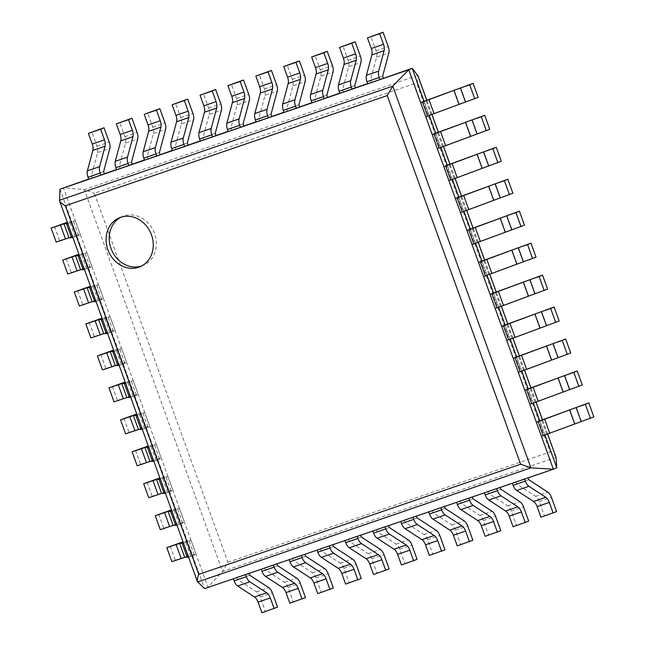 <?xml version="1.0" encoding="UTF-8"?>
<svg xmlns="http://www.w3.org/2000/svg" width="645" height="645" viewBox="0 0 645 645"><rect width="100%" height="100%" fill="white"/><g stroke="black" fill="none" stroke-linecap="round" stroke-linejoin="round"><path stroke-width="0.48" stroke-dasharray="3.23 2.42" d="M556.03 457.345L222.565 571.518L84.318 189.622L63.379 187.735L207.98 587.192L222.565 571.518L227.935 562.279L94.347 193.25L416.581 82.931C417.887 79.512 418.347 77.126 417.96 75.779M59.969 189.178L204.562 588.635L556.78 467.778M417.791 75.449L84.318 189.622L94.347 193.25M88.655 179.084L104.361 173.707L92.154 177.883L91.405 175.803L97.605 152.647L109.811 148.471M116.56 169.53L132.265 164.153L120.059 168.329L119.309 166.249L125.509 143.093L137.716 138.917M144.456 159.976L160.17 154.598L147.963 158.783L147.205 156.695L153.413 133.539L165.62 129.363M172.36 150.422L188.074 145.044L175.867 149.229L175.109 147.141L181.318 123.985L193.524 119.809M200.264 140.876L215.978 135.49L203.772 139.675L203.014 137.587L209.222 114.431L221.428 110.255M228.169 131.322L243.883 125.936L231.676 130.121L230.918 128.032L237.126 104.877L249.333 100.701M256.073 121.768L271.787 116.39L259.58 120.567L258.822 118.487L265.031 95.331L277.237 91.147M283.977 112.214L299.691 106.836L287.485 111.013L286.727 108.932L292.935 85.777L305.141 81.593M311.882 102.66L327.596 97.282L315.389 101.459L314.631 99.378L320.839 76.223L333.046 72.038M339.786 93.106L355.5 87.728L343.285 91.904L342.535 89.824L348.735 66.669L360.95 62.484M367.69 83.552L383.404 78.174L371.189 82.35L370.44 80.27L376.64 57.115L388.854 52.938M555.942 456.934C555.313 455.491 553.386 453.83 550.169 451.96L416.581 82.931M544.936 435.061L539.784 420.838L544.848 434.819L541.429 436.262M533.367 403.101L528.215 388.887L533.278 402.867L529.868 404.31M521.797 371.141L516.653 356.927L521.708 370.907L518.298 372.35M510.227 339.189L505.083 324.967L510.147 338.947L506.728 340.399M498.658 307.23L493.514 293.015L498.577 306.996L495.158 308.439M487.096 275.278L481.944 261.056L487.007 275.036L483.589 276.487M475.526 243.318L470.374 229.104L475.438 243.084L472.027 244.528M463.957 211.367L458.813 197.144L463.868 211.125L460.457 212.568M452.387 179.407L447.243 165.193L452.306 179.173L448.888 180.616M440.817 147.455L435.673 133.233L440.737 147.213L437.318 148.656M429.256 115.495L424.104 101.273L429.167 115.262L425.756 116.705M141.561 266.03A26.566 23.026 -112.9 0 0 143.15 265.434A26.566 23.026 -112.9 0 0 154.598 233.514A26.566 23.026 -112.9 0 0 122.445 216.51A26.566 23.026 -112.9 0 0 120.913 217.236M67.781 223.517L75.312 220.695L67.338 222.283M54.559 226.653L59.622 240.633L56.204 242.085M59.622 240.633L75.659 235.264L80.367 234.675L76.957 236.118L71.893 222.138M72.845 237.497L76.957 236.118M78.553 235.296L73.49 221.316M80.367 234.675L75.312 220.695M429.167 115.262L478.179 97.339M430.989 114.633L425.926 100.652M79.351 255.476L86.873 252.647L78.9 254.235M66.129 258.613L71.184 272.593L67.773 274.036M71.184 272.593L87.22 267.224L91.937 266.627L88.526 268.078L83.463 254.09M84.414 269.457L88.526 268.078M90.123 267.256L85.059 253.275M91.937 266.627L86.873 252.647M440.737 147.213L489.74 129.29M442.551 146.592L437.495 132.612M90.921 287.428L98.443 284.606L90.469 286.195M77.698 290.564L82.754 304.545L79.343 305.996M82.754 304.545L98.79 299.175L103.506 298.587L100.088 300.03L95.033 286.049M95.976 301.409L100.088 300.03M101.684 299.207L96.629 285.227M103.506 298.587L98.443 284.606M452.306 179.173L501.31 161.25M454.12 178.544L449.057 164.564M102.482 319.388L110.013 316.558L102.039 318.154M89.26 322.524L94.323 336.505L90.913 337.948M94.323 336.505L110.359 331.135L115.076 330.538L111.658 331.99L106.602 318.009M107.546 333.368L111.658 331.99M113.254 331.167L108.191 317.187M115.076 330.538L110.013 316.558M463.868 211.125L512.88 193.21M465.69 210.504L460.627 196.523M114.052 351.34L121.583 348.518L113.609 350.106M100.83 354.484L105.893 368.464L102.474 369.908M105.893 368.464L121.929 363.095L126.646 362.498L123.227 363.941L118.164 349.961M119.115 365.328L123.227 363.941M124.824 363.119L119.76 349.139M126.646 362.498L121.583 348.518M475.438 243.084L524.45 225.161M477.26 242.464L472.196 228.475M125.622 383.299L133.152 380.477L125.17 382.066M112.399 386.436L117.463 400.416L114.044 401.859M117.463 400.416L133.491 395.046L138.207 394.458L134.797 395.901L129.734 381.921M130.685 397.28L134.797 395.901M136.393 395.079L131.33 381.098M138.207 394.458L133.152 380.477M487.007 275.036L536.019 257.121M488.829 274.415L483.766 260.435M137.191 415.259L144.714 412.429L136.74 414.017M123.969 418.395L129.024 432.376L125.614 433.819M129.024 432.376L145.06 427.006L149.777 426.409L146.367 427.853L141.303 413.872M142.247 429.239L146.367 427.853M147.963 427.03L142.9 413.05M149.777 426.409L144.714 412.429M498.577 306.996L547.581 289.073M500.391 306.375L495.336 292.395M148.761 447.211L156.284 444.389L148.31 445.977M135.539 450.347L140.594 464.327L137.183 465.771M140.594 464.327L156.63 458.958L161.347 458.369L157.928 459.812L152.873 445.832M153.816 461.191L157.928 459.812M159.525 458.99L154.469 445.01M161.347 458.369L156.284 444.389M510.147 338.947L559.15 321.033M511.961 338.327L506.897 324.346M160.323 479.171L167.853 476.341L159.879 477.929M147.1 482.307L152.164 496.287L148.753 497.73M152.164 496.287L168.2 490.918L172.916 490.321L169.498 491.764L164.435 477.784M165.386 493.151L169.498 491.764M171.094 490.942L166.031 476.961M172.916 490.321L167.853 476.341M521.708 370.907L570.72 352.984M523.53 370.286L518.467 356.306M171.892 511.122L179.423 508.3L171.449 509.889M158.67 514.259L163.733 528.239L160.315 529.69M163.733 528.239L179.77 522.869L184.478 522.281L181.068 523.724L176.004 509.744M176.956 525.103L181.068 523.724M182.664 522.901L177.601 508.921M184.478 522.281L179.423 508.3M533.278 402.867L582.29 384.944M535.1 402.238L530.037 388.258M183.462 543.082L190.993 540.252L183.011 541.84M170.24 546.218L175.303 560.199L171.884 561.642M175.303 560.199L191.331 554.829L196.048 554.232L192.637 555.684L187.574 541.703M188.525 557.062L192.637 555.684M194.234 554.861L189.17 540.881M196.048 554.232L190.993 540.252M544.848 434.819L593.86 416.904M546.67 434.198L541.606 420.218M97.605 152.647A7.442 3.701 -108.9 0 0 97 146.262L91.824 131.959M92.154 177.883L88.744 179.334M103.611 171.626L91.405 175.803M277.552 607.122L265.345 611.307L260.169 597.004A7.442 3.701 71.1 0 0 256.605 591.876L237.513 579.42L236.755 577.34L233.337 578.783M265.345 611.307L261.926 612.75M249.051 573.405L245.552 574.606M249.72 575.243L237.513 579.42M236.755 577.34L248.962 573.155M125.509 143.093A7.442 3.701 -108.9 0 0 124.904 136.708L119.728 122.405M120.059 168.329L116.648 169.78M131.516 162.072L119.309 166.249M305.456 597.576L293.249 601.753L288.073 587.45A7.442 3.701 71.1 0 0 284.51 582.322L265.409 569.866L264.66 567.785L261.241 569.229M293.249 601.753L289.831 603.196M276.955 563.851L273.456 565.052M277.624 565.689L265.409 569.866M264.66 567.785L276.866 563.609M153.413 133.539A7.442 3.701 -108.9 0 0 152.809 127.154L147.632 112.859M147.963 158.783L144.544 160.226M159.42 152.518L147.205 156.695M333.36 588.022L321.154 592.199L315.977 577.904A7.442 3.701 71.1 0 0 312.414 572.768L293.314 560.312L292.564 558.231L289.145 559.675M321.154 592.199L317.735 593.642M304.859 554.297L301.36 555.498M305.528 556.135L293.314 560.312M292.564 558.231L304.771 554.055M181.318 123.985A7.442 3.701 -108.9 0 0 180.713 117.6L175.537 103.305M175.867 149.229L172.449 150.672M187.324 142.964L175.109 147.141M361.264 578.468L349.058 582.645L343.882 568.35A7.442 3.701 71.1 0 0 340.318 563.214L321.218 550.765L320.468 548.677L317.05 550.121M349.058 582.645L345.639 584.088M332.764 544.743L329.256 545.944M333.425 546.581L321.218 550.765M320.468 548.677L332.675 544.501M209.222 114.431A7.442 3.701 -108.9 0 0 208.617 108.046L203.441 93.751M203.772 139.675L200.353 141.118M215.22 133.41L203.014 137.587M389.169 568.914L376.962 573.091L371.786 558.796A7.442 3.701 71.1 0 0 368.214 553.66L349.122 541.211L348.373 539.123L344.954 540.566M376.962 573.091L373.544 574.534M360.668 535.189L357.161 536.39M361.329 537.027L349.122 541.211M348.373 539.123L360.579 534.947M237.126 104.877A7.442 3.701 -108.9 0 0 236.522 98.492L231.345 84.197M231.676 130.121L228.257 131.564M243.125 123.856L230.918 128.032M417.073 559.36L404.867 563.537L399.69 549.242A7.442 3.701 71.1 0 0 396.119 544.106L377.027 531.657L376.277 529.569L372.858 531.02M404.867 563.537L401.448 564.988M388.572 525.635L385.065 526.836M389.233 527.473L377.027 531.657M376.277 529.569L388.483 525.393M265.031 95.331A7.442 3.701 -108.9 0 0 264.426 88.937L259.25 74.643M259.58 120.567L256.162 122.01M271.029 114.302L258.822 118.487M444.977 549.806L432.771 553.982L427.595 539.688A7.442 3.701 71.1 0 0 424.023 534.552L404.931 522.103L404.181 520.015L400.763 521.466M432.771 553.982L429.352 555.434M416.476 516.089L412.969 517.282M417.138 517.919L404.931 522.103M404.181 520.015L416.388 515.839M292.935 85.777A7.442 3.701 -108.9 0 0 292.33 79.391L287.154 65.089M287.485 111.013L284.066 112.456M298.933 104.748L286.727 108.932M472.882 540.252L460.667 544.436L455.491 530.134A7.442 3.701 71.1 0 0 451.927 524.998L432.835 512.549L432.085 510.469L428.667 511.912M460.667 544.436L457.257 545.88M444.381 506.535L440.874 507.728M445.042 508.373L432.835 512.549M432.085 510.469L444.292 506.285M320.839 76.223A7.442 3.701 -108.9 0 0 320.234 69.837L315.058 55.535M315.389 101.459L311.97 102.902M326.838 95.194L314.631 99.378M500.786 530.698L488.571 534.882L483.395 520.579A7.442 3.701 71.1 0 0 479.832 515.444L460.74 502.995L459.982 500.915L456.571 502.358M488.571 534.882L485.161 536.326M472.285 496.981L468.778 498.182M472.946 498.819L460.74 502.995M459.982 500.915L472.196 496.731M348.735 66.669A7.442 3.701 -108.9 0 0 348.131 60.283L342.955 45.98M343.285 91.904L339.875 93.348M354.742 85.64L342.535 89.824M528.682 521.144L516.476 525.328L511.3 511.025A7.442 3.701 71.1 0 0 507.736 505.898L488.644 493.441L487.886 491.361L484.476 492.804M516.476 525.328L513.065 526.772M500.189 487.426L496.682 488.628M500.851 489.265L488.644 493.441M487.886 491.361L500.101 487.177M376.64 57.115A7.442 3.701 -108.9 0 0 376.035 50.729L370.859 36.426M371.189 82.35L367.779 83.802M382.646 76.094L370.44 80.27M556.587 511.59L544.38 515.774L539.204 501.471A7.442 3.701 71.1 0 0 535.64 496.344L516.548 483.887L515.79 481.807L512.38 483.25M544.38 515.774L540.97 517.217M528.086 477.872L524.587 479.074M528.755 479.711L516.548 483.887M515.79 481.807L527.997 477.631M227.935 562.279L550.169 451.96M547.613 434.093L542.469 419.887M536.043 402.133L530.908 387.935M524.482 370.182L519.338 355.976M512.912 338.222L507.768 324.016M501.342 306.27L496.199 292.064M489.773 274.31L484.629 260.104M478.203 242.359L473.067 228.153M466.641 210.399L461.498 196.193M455.072 178.439L449.928 164.241M443.502 146.488L438.358 132.281M431.932 114.528L426.788 100.33M197.636 581.959L59.461 200.256M72.103 236.36L67.048 222.38M75.659 235.264L70.595 221.283M75.134 236.739L70.079 222.759M465.69 101.612L460.627 87.631M459.184 103.958L454.12 89.977M83.673 268.32L78.609 254.34M87.22 267.224L82.165 253.243M86.704 268.699L81.641 254.719M477.26 133.571L472.196 119.591M470.745 135.918L465.69 121.937M95.242 300.272L90.179 286.291M98.79 299.175L93.727 285.195M98.274 300.651L93.211 286.67M488.829 165.523L483.766 151.543M482.315 167.869L477.26 153.889M106.812 332.231L101.749 318.251M110.359 331.135L105.296 317.155M109.844 332.61L104.78 318.63M500.391 197.483L495.336 183.502M493.885 199.829L488.821 185.849M118.374 364.183L113.318 350.203M121.929 363.095L116.866 349.106M121.405 364.562L116.35 350.582M511.961 229.435L506.906 215.454M505.454 231.789L500.391 217.808M129.943 396.143L124.88 382.163M133.491 395.046L128.436 381.066M132.975 396.522L127.912 382.541M523.53 261.394L518.467 247.414M517.024 263.74L511.961 249.76M141.513 428.103L136.45 414.114M145.06 427.006L140.005 413.026M144.544 428.482L139.481 414.501M535.1 293.346L530.037 279.366M528.586 295.7L523.53 281.72M153.083 460.054L148.019 446.074M156.63 458.958L151.567 444.977M156.114 460.433L151.051 446.453M546.67 325.306L541.606 311.325M540.155 327.652L535.092 313.672M164.652 492.014L159.589 478.034M168.2 490.918L163.137 476.937M167.684 492.393L162.621 478.413M558.231 357.266L553.176 343.277M551.725 359.612L546.662 345.631M176.214 523.966L171.159 509.985M179.77 522.869L174.706 508.889M179.245 524.345L174.19 510.364M569.801 389.217L564.738 375.237M563.295 391.563L558.231 377.583M187.784 555.926L182.72 541.945M191.331 554.829L186.276 540.849M190.815 556.304L185.752 542.324M581.371 421.177L576.308 407.197M574.864 423.523L569.801 409.543M97 146.262L109.207 142.077M260.169 597.004L272.375 592.828M256.605 591.876L268.812 587.692M124.904 136.708L137.111 132.523M288.073 587.45L300.28 583.274M284.51 582.322L296.716 578.138M152.809 127.154L165.015 122.977M315.977 577.904L328.184 573.719M312.414 572.768L324.62 568.584M180.713 117.6L192.919 113.423M343.882 568.35L356.088 564.165M340.318 563.214L352.525 559.038M208.617 108.046L220.824 103.869M371.786 558.796L383.993 554.611M368.214 553.66L380.429 549.484M236.522 98.492L248.728 94.315M399.69 549.242L411.897 545.065M396.119 544.106L408.333 539.929M264.426 88.937L276.632 84.761M427.595 539.688L439.801 535.511M424.023 534.552L436.238 530.375M292.33 79.391L304.537 75.207M455.491 530.134L467.706 525.957M451.927 524.998L464.134 520.821M320.234 69.837L332.441 65.653M483.395 520.579L495.61 516.403M479.832 515.444L492.038 511.267M348.131 60.283L360.345 56.099M511.3 511.025L523.514 506.849M507.736 505.898L519.943 501.713M376.035 50.729L388.25 46.545M539.204 501.471L551.41 497.295M535.64 496.344L547.847 492.159M547.661 434.077L542.526 419.871M536.1 402.117L530.956 387.911M524.53 370.166L519.386 355.959M512.96 338.206L507.817 324M501.391 306.246L496.247 292.048M489.821 274.294L484.685 260.088M478.259 242.335L473.116 228.128M466.69 210.383L461.546 196.177M455.12 178.423L449.976 164.217M443.55 146.471L438.406 132.265M431.981 114.512L426.845 100.306M122.445 216.51L119.325 217.833M143.15 265.434L140.03 266.756"/><path stroke-width="0.97" d="M88.655 179.084L59.969 189.178L59.558 200.797C60.187 202.248 62.114 203.901 65.33 205.779L198.773 574.397C197.467 577.815 196.999 580.194 197.386 581.548L204.562 588.635L553.362 469.221L556.78 467.778L556.03 457.345L547.661 434.077M92.251 144.028L88.413 133.41L100.62 129.226L104.466 139.852L92.251 144.028A7.442 3.701 -108.9 0 1 92.864 150.414L87.381 170.861A7.442 3.701 71.1 0 0 87.986 177.246L88.744 179.334L116.56 169.53M120.155 134.474L116.318 123.856L128.524 119.672L132.37 130.298L120.155 134.474A7.442 3.701 -108.9 0 1 120.76 140.86L115.286 161.306A7.442 3.701 71.1 0 0 115.89 167.692L116.648 169.78L144.456 159.976M148.06 124.92L144.214 114.302L156.429 110.118L160.266 120.744L148.06 124.92A7.442 3.701 -108.9 0 1 148.664 131.306L143.19 151.752A7.442 3.701 71.1 0 0 143.795 158.138L144.544 160.226L172.36 150.422M175.964 115.366L172.118 104.748L184.333 100.564L188.171 111.19L175.964 115.366A7.442 3.701 -108.9 0 1 176.569 121.752L171.094 142.198A7.442 3.701 71.1 0 0 171.699 148.584L172.449 150.672L200.264 140.876M203.868 105.812L200.023 95.194L212.229 91.018L216.075 101.636L203.868 105.812A7.442 3.701 -108.9 0 1 204.473 112.198L198.999 132.644A7.442 3.701 71.1 0 0 199.603 139.038L200.353 141.118L228.169 131.322M231.773 96.258L227.927 85.64L240.133 81.464L243.979 92.082L231.773 96.258A7.442 3.701 -108.9 0 1 232.377 102.652L226.903 123.098A7.442 3.701 71.1 0 0 227.508 129.484L228.257 131.564L256.073 121.768M259.677 86.712L255.831 76.086L268.038 71.909L271.884 82.528L259.677 86.712A7.442 3.701 -108.9 0 1 260.282 93.098L254.807 113.544A7.442 3.701 71.1 0 0 255.412 119.93L256.162 122.01L283.977 112.214M287.581 77.158L283.736 66.532L295.942 62.355L299.788 72.974L287.581 77.158A7.442 3.701 -108.9 0 1 288.186 83.544L282.712 103.99A7.442 3.701 71.1 0 0 283.316 110.376L284.066 112.456L311.882 102.66M315.486 67.604L311.64 56.978L323.846 52.801L327.692 63.42L315.486 67.604A7.442 3.701 -108.9 0 1 316.09 73.99L310.608 94.436A7.442 3.701 71.1 0 0 311.221 100.822L311.97 102.902L339.786 93.106M343.39 58.05L339.544 47.424L351.751 43.247L355.597 53.866L343.39 58.05A7.442 3.701 -108.9 0 1 343.995 64.436L338.512 84.882A7.442 3.701 71.1 0 0 339.117 91.267L339.875 93.348L367.69 83.552M371.294 48.496L367.448 37.878L379.655 33.693L383.501 44.32L371.294 48.496A7.442 3.701 -108.9 0 1 371.899 54.881L366.416 75.328A7.442 3.701 71.1 0 0 367.021 81.713L367.779 83.802L412.179 68.322L417.96 75.779L426.845 100.306M556.78 467.778L544.936 435.061M539.784 420.838L536.374 422.281L541.429 436.262L593.86 416.904L588.796 402.915L539.784 420.838L533.367 403.101M528.215 388.887L524.804 390.33L529.868 404.31L582.29 384.944L577.227 370.964L528.215 388.887L521.797 371.141M516.653 356.927L513.235 358.37L518.298 372.35L526.626 369.383L570.72 352.984L565.657 339.004L516.653 356.927L510.227 339.189M505.083 324.967L501.665 326.418L506.728 340.399L515.057 337.424L559.15 321.033L554.087 307.052L505.083 324.967L498.658 307.23M493.514 293.015L490.103 294.459L495.158 308.439L503.487 305.472L547.581 289.073L542.526 275.092L493.514 293.015L487.096 275.278M481.944 261.056L478.534 262.507L483.589 276.487L536.019 257.121L530.956 243.141L481.944 261.056L475.526 243.318M470.374 229.104L466.964 230.547L472.027 244.528L524.45 225.161L519.386 211.181L470.374 229.104L463.957 211.367M458.813 197.144L455.394 198.587L460.457 212.568L468.786 209.601L512.88 193.21L507.817 179.229L458.813 197.144L452.387 179.407M447.243 165.193L443.825 166.636L448.888 180.616L457.216 177.641L501.31 161.25L496.247 147.27L447.243 165.193L440.817 147.455M435.673 133.233L432.263 134.676L437.318 148.656L445.647 145.689L489.74 129.29L484.685 115.31L435.673 133.233L429.256 115.495M424.104 101.273L420.693 102.724L425.756 116.705L478.179 97.339L473.116 83.358L424.104 101.273L412.179 68.322L408.761 69.765L392.757 86.148L387.21 95.581L520.644 464.198L530.932 467.851L392.757 86.148L59.461 200.256M59.969 189.178L408.761 69.765L553.362 469.221L530.932 467.851L197.636 581.959M151.47 234.828A26.566 23.026 -112.9 0 0 119.325 217.833A26.566 23.026 -112.9 0 0 108.465 251.268A26.566 23.026 -112.9 0 0 140.03 266.756A26.566 23.026 -112.9 0 0 151.47 234.828M120.913 217.236A26.566 23.026 -112.9 0 0 111.585 249.946A26.566 23.026 -112.9 0 0 141.561 266.03M72.845 237.497L69.031 237.811L56.204 242.085L51.14 228.096L63.968 223.831L67.781 223.517M51.14 228.096L67.338 222.283M465.488 101.958L460.425 87.978L469.697 84.801L474.76 98.782M420.693 102.724L460.425 87.978M473.116 83.358L469.697 84.801M84.414 269.457L80.601 269.763L67.773 274.036L62.71 260.056L75.538 255.783L79.351 255.476M62.71 260.056L78.9 254.235M477.058 133.91L471.995 119.93L481.267 116.761L486.33 130.742M432.263 134.676L471.995 119.93M484.685 115.31L481.267 116.761M95.976 301.409L92.162 301.723L79.343 305.996L74.28 292.016L87.107 287.743L90.921 287.428M74.28 292.016L90.469 286.195M488.62 165.87L483.565 151.889L492.836 148.713L497.9 162.693M443.825 166.636L483.565 151.889M496.247 147.27L492.836 148.713M107.546 333.368L103.732 333.683L90.913 337.948L85.85 323.967L98.669 319.694L102.482 319.388M85.85 323.967L102.039 318.154M500.189 197.83L495.126 183.849L504.406 180.673L509.461 194.653M455.394 198.587L495.126 183.849M507.817 179.229L504.406 180.673M119.115 365.328L115.302 365.634L102.474 369.908L97.419 355.927L110.239 351.654L114.052 351.34M97.419 355.927L113.609 350.106M511.759 229.781L506.696 215.801L515.976 212.624L521.031 226.605M466.964 230.547L506.696 215.801M519.386 211.181L515.976 212.624M130.685 397.28L126.872 397.594L114.044 401.859L108.981 387.879L121.808 383.614L125.622 383.299M108.981 387.879L125.17 382.066M523.329 261.741L518.266 247.761L527.537 244.584L532.601 258.564M478.534 262.507L518.266 247.761M530.956 243.141L527.537 244.584M142.247 429.239L138.433 429.546L125.614 433.819L120.551 419.839L133.378 415.565L137.191 415.259M120.551 419.839L136.74 414.017M534.899 293.693L529.835 279.712L539.107 276.536L544.17 290.516M490.103 294.459L529.835 279.712M542.526 275.092L539.107 276.536M153.816 461.191L150.003 461.506L137.183 465.771L132.12 451.79L144.948 447.525L148.761 447.211M132.12 451.79L148.31 445.977M546.46 325.652L541.405 311.672L550.677 308.495L555.74 322.476M501.665 326.418L541.405 311.672M554.087 307.052L550.677 308.495M165.386 493.151L161.573 493.457L148.753 497.73L143.69 483.75L156.509 479.477L160.323 479.171M143.69 483.75L159.879 477.929M558.03 357.604L552.967 343.624L562.247 340.455L567.302 354.436M513.235 358.37L552.967 343.624M565.657 339.004L562.247 340.455M176.956 525.103L173.142 525.417L160.315 529.69L155.26 515.71L168.079 511.437L171.892 511.122M155.26 515.71L171.449 509.889M569.6 389.564L564.536 375.584L573.816 372.407L578.871 386.387M524.804 390.33L564.536 375.584M577.227 370.964L573.816 372.407M188.525 557.062L184.712 557.369L171.884 561.642L166.821 547.661L179.649 543.388L183.462 543.082M166.821 547.661L183.011 541.84M581.169 421.524L576.106 407.535L585.378 404.367L590.441 418.347M536.374 422.281L576.106 407.535M588.796 402.915L585.378 404.367M104.361 173.707L103.611 171.626L109.811 148.471A7.442 3.701 -108.9 0 0 109.207 142.077L104.03 127.783L100.62 129.226M88.413 133.41L104.03 127.783M104.466 139.852A7.442 3.701 -108.9 0 1 105.07 146.238L99.588 166.684A7.442 3.701 71.1 0 0 100.193 173.07L100.951 175.15M274.141 608.574L270.295 597.947L258.089 602.132L261.926 612.75L277.552 607.122L272.375 592.828A7.442 3.701 71.1 0 0 268.812 587.692L249.72 575.243L249.051 573.405M258.089 602.132A7.442 3.701 71.1 0 0 254.517 596.996L237.658 585.999A7.442 3.701 -108.9 0 1 234.095 580.863L233.337 578.783L245.552 574.606L246.301 576.686A7.442 3.701 -108.9 0 0 249.865 581.822L266.732 592.811L254.517 596.996M270.295 597.947A7.442 3.701 71.1 0 0 266.732 592.811M132.265 164.153L131.516 162.072L137.716 138.917A7.442 3.701 -108.9 0 0 137.111 132.523L131.935 118.228L128.524 119.672M116.318 123.856L131.935 118.228M132.37 130.298A7.442 3.701 -108.9 0 1 132.975 136.684L127.492 157.13A7.442 3.701 71.1 0 0 128.097 163.516L128.855 165.596M302.045 599.02L298.2 588.393L285.993 592.578L289.831 603.196L305.456 597.576L300.28 583.274A7.442 3.701 71.1 0 0 296.716 578.138L277.624 565.689L276.955 563.851M285.993 592.578A7.442 3.701 71.1 0 0 282.421 587.442L265.563 576.445A7.442 3.701 -108.9 0 1 261.999 571.317L261.241 569.229L273.456 565.052L274.206 567.132A7.442 3.701 -108.9 0 0 277.769 572.268L294.628 583.265L282.421 587.442M298.2 588.393A7.442 3.701 71.1 0 0 294.628 583.265M160.17 154.598L159.42 152.518L165.62 129.363A7.442 3.701 -108.9 0 0 165.015 122.977L159.839 108.674L156.429 110.118M144.214 114.302L159.839 108.674M160.266 120.744A7.442 3.701 -108.9 0 1 160.879 127.13L155.397 147.576A7.442 3.701 71.1 0 0 156.001 153.962L156.759 156.042M329.942 589.466L326.104 578.839L313.889 583.024L317.735 593.642L333.36 588.022L328.184 573.719A7.442 3.701 71.1 0 0 324.62 568.584L305.528 556.135L304.859 554.297M313.889 583.024A7.442 3.701 71.1 0 0 310.326 577.888L293.467 566.89A7.442 3.701 -108.9 0 1 289.903 561.763L289.145 559.675L301.36 555.498L302.11 557.578A7.442 3.701 -108.9 0 0 305.674 562.714L322.532 573.711L310.326 577.888M326.104 578.839A7.442 3.701 71.1 0 0 322.532 573.711M188.074 145.044L187.324 142.964L193.524 119.809A7.442 3.701 -108.9 0 0 192.919 113.423L187.743 99.12L184.333 100.564M172.118 104.748L187.743 99.12M188.171 111.19A7.442 3.701 -108.9 0 1 188.775 117.575L183.301 138.022A7.442 3.701 71.1 0 0 183.906 144.407L184.663 146.488M357.846 579.911L354.008 569.293L341.794 573.47L345.639 584.088L361.264 578.468L356.088 564.165A7.442 3.701 71.1 0 0 352.525 559.038L333.425 546.581L332.764 544.743M341.794 573.47A7.442 3.701 71.1 0 0 338.23 568.334L321.371 557.345A7.442 3.701 -108.9 0 1 317.808 552.209L317.05 550.121L329.256 545.944L330.014 548.024A7.442 3.701 -108.9 0 0 333.578 553.16L350.437 564.157L338.23 568.334M354.008 569.293A7.442 3.701 71.1 0 0 350.437 564.157M215.978 135.49L215.22 133.41L221.428 110.255A7.442 3.701 -108.9 0 0 220.824 103.869L215.648 89.566L212.229 91.018M200.023 95.194L215.648 89.566M216.075 101.636A7.442 3.701 -108.9 0 1 216.68 108.021L211.205 128.468A7.442 3.701 71.1 0 0 211.81 134.853L212.56 136.942M385.75 570.357L381.905 559.739L369.698 563.915L373.544 574.534L389.169 568.914L383.993 554.611A7.442 3.701 71.1 0 0 380.429 549.484L361.329 537.027L360.668 535.189M369.698 563.915A7.442 3.701 71.1 0 0 366.134 558.78L349.276 547.79A7.442 3.701 -108.9 0 1 345.712 542.655L344.954 540.566L357.161 536.39L357.919 538.47A7.442 3.701 -108.9 0 0 361.482 543.606L378.341 554.603L366.134 558.78M381.905 559.739A7.442 3.701 71.1 0 0 378.341 554.603M243.883 125.936L243.125 123.856L249.333 100.701A7.442 3.701 -108.9 0 0 248.728 94.315L243.552 80.012L240.133 81.464M227.927 85.64L243.552 80.012M243.979 92.082A7.442 3.701 -108.9 0 1 244.584 98.467L239.11 118.914A7.442 3.701 71.1 0 0 239.714 125.299L240.464 127.388M413.655 560.803L409.809 550.185L397.602 554.361L401.448 564.988L417.073 559.36L411.897 545.065A7.442 3.701 71.1 0 0 408.333 539.929L389.233 527.473L388.572 525.635M397.602 554.361A7.442 3.701 71.1 0 0 394.039 549.226L377.18 538.236A7.442 3.701 -108.9 0 1 373.616 533.101L372.858 531.02L385.065 526.836L385.823 528.924A7.442 3.701 -108.9 0 0 389.387 534.052L406.245 545.049L394.039 549.226M409.809 550.185A7.442 3.701 71.1 0 0 406.245 545.049M271.787 116.39L271.029 114.302L277.237 91.147A7.442 3.701 -108.9 0 0 276.632 84.761L271.456 70.466L268.038 71.909M255.831 76.086L271.456 70.466M271.884 82.528A7.442 3.701 -108.9 0 1 272.488 88.913L267.014 109.36A7.442 3.701 71.1 0 0 267.619 115.745L268.368 117.833M441.559 551.249L437.713 540.631L425.507 544.807L429.352 555.434L444.977 549.806L439.801 535.511A7.442 3.701 71.1 0 0 436.238 530.375L417.138 517.919L416.476 516.089M425.507 544.807A7.442 3.701 71.1 0 0 421.943 539.672L405.084 528.682A7.442 3.701 -108.9 0 1 401.521 523.547L400.763 521.466L412.969 517.282L413.727 519.37A7.442 3.701 -108.9 0 0 417.291 524.498L434.15 535.495L421.943 539.672M437.713 540.631A7.442 3.701 71.1 0 0 434.15 535.495M299.691 106.836L298.933 104.748L305.141 81.593A7.442 3.701 -108.9 0 0 304.537 75.207L299.361 60.912L295.942 62.355M283.736 66.532L299.361 60.912M299.788 72.974A7.442 3.701 -108.9 0 1 300.393 79.359L294.918 99.806A7.442 3.701 71.1 0 0 295.523 106.191L296.273 108.279M469.463 541.695L465.617 531.077L453.411 535.253L457.257 545.88L472.882 540.252L467.706 525.957A7.442 3.701 71.1 0 0 464.134 520.821L445.042 508.373L444.381 506.535M453.411 535.253A7.442 3.701 71.1 0 0 449.847 530.125L432.988 519.128A7.442 3.701 -108.9 0 1 429.425 513.992L428.667 511.912L440.874 507.728L441.632 509.816A7.442 3.701 -108.9 0 0 445.195 514.952L462.054 525.941L449.847 530.125M465.617 531.077A7.442 3.701 71.1 0 0 462.054 525.941M327.596 97.282L326.838 95.194L333.046 72.038A7.442 3.701 -108.9 0 0 332.441 65.653L327.265 51.358L323.846 52.801M311.64 56.978L327.265 51.358M327.692 63.42A7.442 3.701 -108.9 0 1 328.297 69.805L322.822 90.252A7.442 3.701 71.1 0 0 323.427 96.645L324.177 98.725M497.368 532.141L493.522 521.523L481.315 525.699L485.161 536.326L500.786 530.698L495.61 516.403A7.442 3.701 71.1 0 0 492.038 511.267L472.946 498.819L472.285 496.981M481.315 525.699A7.442 3.701 71.1 0 0 477.751 520.571L460.893 509.574A7.442 3.701 -108.9 0 1 457.321 504.438L456.571 502.358L468.778 498.182L469.536 500.262A7.442 3.701 -108.9 0 0 473.099 505.398L489.958 516.387L477.751 520.571M493.522 521.523A7.442 3.701 71.1 0 0 489.958 516.387M355.5 87.728L354.742 85.64L360.95 62.484A7.442 3.701 -108.9 0 0 360.345 56.099L355.169 41.804L351.751 43.247M339.544 47.424L355.169 41.804M355.597 53.866A7.442 3.701 -108.9 0 1 356.201 60.259L350.727 80.706A7.442 3.701 71.1 0 0 351.332 87.091L352.081 89.171M525.272 522.595L521.426 511.969L509.219 516.153L513.065 526.772L528.682 521.144L523.514 506.849A7.442 3.701 71.1 0 0 519.943 501.713L500.851 489.265L500.189 487.426M509.219 516.153A7.442 3.701 71.1 0 0 505.656 511.017L488.797 500.02A7.442 3.701 -108.9 0 1 485.225 494.884L484.476 492.804L496.682 488.628L497.44 490.708A7.442 3.701 -108.9 0 0 501.004 495.844L517.862 506.833L505.656 511.017M521.426 511.969A7.442 3.701 71.1 0 0 517.862 506.833M383.404 78.174L382.646 76.094L388.854 52.938A7.442 3.701 -108.9 0 0 388.25 46.545L383.074 32.25L379.655 33.693M367.448 37.878L383.074 32.25M383.501 44.32A7.442 3.701 -108.9 0 1 384.106 50.705L378.623 71.152A7.442 3.701 71.1 0 0 379.236 77.537L379.986 79.617M553.176 513.041L549.33 502.415L537.124 506.599L540.97 517.217L556.587 511.59L551.41 497.295A7.442 3.701 71.1 0 0 547.847 492.159L528.755 479.711L528.086 477.872M537.124 506.599A7.442 3.701 71.1 0 0 533.56 501.463L516.701 490.466A7.442 3.701 -108.9 0 1 513.13 485.33L512.38 483.25L524.587 479.074L525.336 481.154A7.442 3.701 -108.9 0 0 528.908 486.29L545.767 497.287L533.56 501.463M549.33 502.415A7.442 3.701 71.1 0 0 545.767 497.287M556.03 457.345L547.613 434.093M542.469 419.887L536.043 402.133M530.908 387.935L524.482 370.182M519.338 355.976L512.912 338.222M507.768 324.016L501.342 306.27M496.199 292.064L489.773 274.31M484.629 260.104L478.203 242.359M473.067 228.153L466.641 210.399M461.498 196.193L455.072 178.439M449.928 164.241L443.502 146.488M438.358 132.281L431.932 114.528M426.788 100.33L417.791 75.449M198.773 574.397L520.644 464.198M65.33 205.779L387.21 95.581M65.476 238.908L60.42 224.928M69.031 237.811L63.968 223.831M71.587 237.836L66.524 223.855M458.974 104.305L453.919 90.324M434.085 113.73L429.022 99.749M427.571 116.084L422.507 102.095M77.045 270.86L71.99 256.879M80.601 269.763L75.538 255.783M83.157 269.795L78.093 255.815M470.544 136.264L465.48 122.284M445.647 145.689L440.591 131.709M439.14 148.036L434.077 134.055M88.615 302.819L83.552 288.839M92.162 301.723L87.107 287.743M94.726 301.747L89.663 287.767M482.113 168.216L477.05 154.236M457.216 177.641L452.153 163.661M450.71 179.995L445.647 166.015M100.185 334.771L95.121 320.791M103.732 333.683L98.669 319.694M106.288 333.707L101.233 319.726M493.683 200.176L488.62 186.195M468.786 209.601L463.723 195.62M462.272 211.947L457.216 197.967M111.754 366.731L106.691 352.75M115.302 365.634L110.239 351.654M117.858 365.659L112.794 351.678M505.253 232.127L500.189 218.147M480.356 241.553L475.292 227.572M473.841 243.907L468.786 229.926M123.316 398.691L118.261 384.702M126.872 397.594L121.808 383.614M129.427 397.618L124.364 383.638M516.814 264.087L511.759 250.107M491.925 273.512L486.862 259.532M485.411 275.858L480.348 261.878M134.886 430.642L129.822 416.662M138.433 429.546L133.378 415.565M140.997 429.57L135.934 415.59M528.384 296.047L523.321 282.058M503.487 305.472L498.432 291.492M496.981 307.818L491.917 293.838M146.455 462.602L141.392 448.622M150.003 461.506L144.948 447.525M152.567 461.53L147.503 447.549M539.954 327.999L534.89 314.018M515.057 337.424L509.993 323.443M508.55 339.77L503.487 325.789M158.025 494.554L152.962 480.573M161.573 493.457L156.509 479.477M164.128 493.49L159.073 479.509M551.523 359.958L546.46 345.978M526.626 369.383L521.563 355.403M520.112 371.73L515.057 357.749M169.595 526.514L164.531 512.533M173.142 525.417L168.079 511.437M175.698 525.441L170.635 511.461M563.093 391.91L558.03 377.93M538.196 401.335L533.133 387.355M531.682 403.689L526.626 389.709M181.156 558.465L176.101 544.485M184.712 557.369L179.649 543.388M187.268 557.401L182.204 543.421M574.655 423.87L569.6 409.889M549.758 433.295L544.702 419.315M543.251 435.641L538.188 421.661M105.07 146.238L92.864 150.414M87.381 170.861L99.588 166.684M87.986 177.246L100.193 173.07M237.658 585.999L249.865 581.822M234.095 580.863L246.301 576.686M132.975 136.684L120.76 140.86M115.286 161.306L127.492 157.13M115.89 167.692L128.097 163.516M265.563 576.445L277.769 572.268M261.999 571.317L274.206 567.132M160.879 127.13L148.664 131.306M143.19 151.752L155.397 147.576M143.795 158.138L156.001 153.962M293.467 566.89L305.674 562.714M289.903 561.763L302.11 557.578M188.775 117.575L176.569 121.752M171.094 142.198L183.301 138.022M171.699 148.584L183.906 144.407M321.371 557.345L333.578 553.16M317.808 552.209L330.014 548.024M216.68 108.021L204.473 112.198M198.999 132.644L211.205 128.468M199.603 139.038L211.81 134.853M349.276 547.79L361.482 543.606M345.712 542.655L357.919 538.47M244.584 98.467L232.377 102.652M226.903 123.098L239.11 118.914M227.508 129.484L239.714 125.299M377.18 538.236L389.387 534.052M373.616 533.101L385.823 528.924M272.488 88.913L260.282 93.098M254.807 113.544L267.014 109.36M255.412 119.93L267.619 115.745M405.084 528.682L417.291 524.498M401.521 523.547L413.727 519.37M300.393 79.359L288.186 83.544M282.712 103.99L294.918 99.806M283.316 110.376L295.523 106.191M432.988 519.128L445.195 514.952M429.425 513.992L441.632 509.816M328.297 69.805L316.09 73.99M310.608 94.436L322.822 90.252M311.221 100.822L323.427 96.645M460.893 509.574L473.099 505.398M457.321 504.438L469.536 500.262M356.201 60.259L343.995 64.436M338.512 84.882L350.727 80.706M339.117 91.267L351.332 87.091M488.797 500.02L501.004 495.844M485.225 494.884L497.44 490.708M384.106 50.705L371.899 54.881M366.416 75.328L378.623 71.152M367.021 81.713L379.236 77.537M516.701 490.466L528.908 486.29M513.13 485.33L525.336 481.154M542.526 419.871L536.1 402.117M530.956 387.911L524.53 370.166M519.386 355.959L512.96 338.206M507.817 324L501.391 306.246M496.247 292.048L489.821 274.294M484.685 260.088L478.259 242.335M473.116 228.128L466.69 210.383M461.546 196.177L455.12 178.423M449.976 164.217L443.55 146.471M438.406 132.265L431.981 114.512M197.386 581.548L59.558 200.797"/></g></svg>
